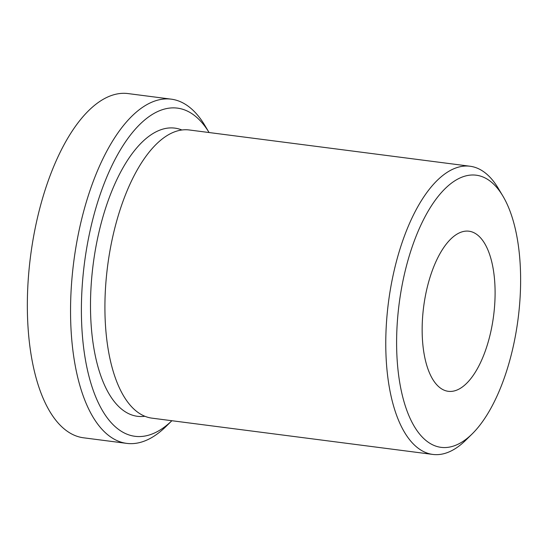 <?xml version="1.0" encoding="UTF-8"?>
<svg xmlns="http://www.w3.org/2000/svg" width="548" height="548" viewBox="0 0 548 548"><rect width="100%" height="100%" fill="white"/><g stroke="black" fill="none" stroke-linecap="round" stroke-linejoin="round"><path stroke-width="0.82" d="M502.859 196.02L498.255 188.313A145.295 63.465 97.4 0 0 483.014 171.277A145.295 63.465 97.4 0 0 470.033 166.236L189.19 129.965A145.295 63.465 97.4 0 0 113.046 235.421A145.295 63.465 97.4 0 0 138.987 413.117A145.295 63.465 97.4 0 0 151.967 418.151L432.81 454.429A145.295 63.465 97.4 0 0 465.718 440.25L472.123 433.961A137.219 59.938 97.4 0 0 518.072 318.943A137.219 59.938 97.4 0 0 502.859 196.02A137.219 59.938 97.4 0 0 488.46 179.929A137.219 59.938 97.4 0 0 404.287 274.767A137.219 59.938 97.4 0 0 428.789 442.592A137.219 59.938 97.4 0 0 472.123 433.961M470.033 166.236A145.295 63.465 97.4 0 0 390.84 286.81A145.295 63.465 97.4 0 0 419.83 449.387A145.295 63.465 97.4 0 0 432.81 454.429M181.868 129.979A145.295 63.465 97.4 0 0 98.64 233.558A145.295 63.465 97.4 0 0 144.884 416.275M186.71 105.175A173.545 75.802 97.4 0 0 171.202 99.154A173.545 75.802 97.4 0 0 76.604 243.175A173.545 75.802 97.4 0 0 111.237 437.359A173.545 75.802 97.4 0 0 126.739 443.38A173.545 75.802 97.4 0 0 166.044 426.447L171.873 420.727A165.475 72.281 97.4 0 1 120.19 430.564A165.475 72.281 97.4 0 1 90.653 228.194A165.475 72.281 97.4 0 1 192.156 113.826A165.475 72.281 97.4 0 1 209.089 132.534L204.911 125.519A173.545 75.802 97.4 0 0 186.71 105.175M171.202 99.154L127.992 93.571A173.545 75.802 97.4 0 0 33.401 237.592A173.545 75.802 97.4 0 0 68.027 431.783A173.545 75.802 97.4 0 0 83.536 437.797L126.739 443.38M476.178 234.01A80.72 35.257 -82.6 0 1 492.282 324.327A80.72 35.257 -82.6 0 1 448.285 391.313A80.72 35.257 -82.6 0 1 441.072 388.518A80.72 35.257 -82.6 0 1 424.967 298.194A80.72 35.257 -82.6 0 1 468.965 231.208A80.72 35.257 -82.6 0 1 476.178 234.01"/></g></svg>
